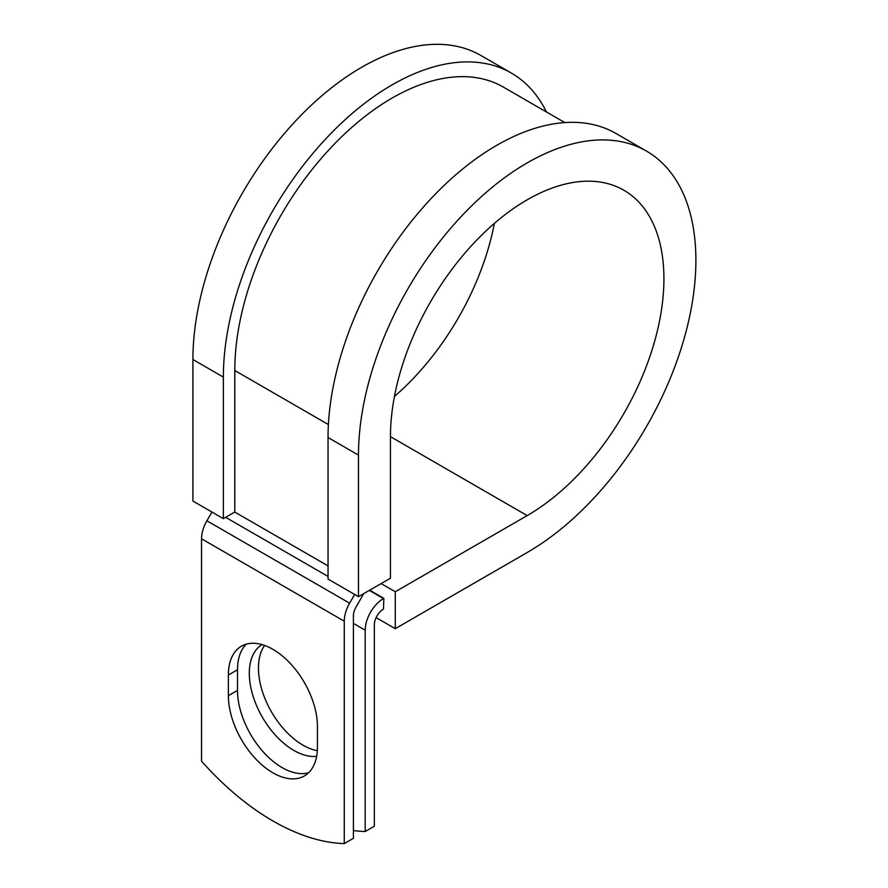 <?xml version="1.0" encoding="UTF-8"?>
<svg xmlns="http://www.w3.org/2000/svg" width="888" height="888" viewBox="0 0 888 888"><rect width="100%" height="100%" fill="white"/><g stroke="black" fill="none" stroke-linecap="round" stroke-linejoin="round"><path stroke-width="1.33" d="M272.905 772.826A62.981 36.364 -120 0 0 304.395 775.946A62.981 36.364 -120 0 0 317.438 747.119L317.438 726.462A62.981 36.364 -120 0 0 289.943 663.081A62.981 36.364 -120 0 0 241.414 646.209A62.981 36.364 -120 0 0 228.371 675.035L228.371 695.693A62.981 36.364 -120 0 0 272.905 772.826M246.32 644.155A62.981 36.364 -120 0 0 237.507 669.763L237.507 690.42A62.981 36.364 -120 0 0 282.04 767.554A62.981 36.364 -120 0 0 308.624 772.738M317.327 750.682A62.981 36.364 60 0 1 302.975 745.143A62.981 36.364 60 0 1 264.302 696.891A62.981 36.364 60 0 1 264.624 645.443M316.639 756.321A62.981 36.364 60 0 1 293.839 750.416A62.981 36.364 60 0 1 252.769 695.171A62.981 36.364 60 0 1 262.071 644.621M353.402 830.535A235.487 135.964 -120 0 0 365.201 831.512L374.336 826.24L374.336 624.941A12.92 7.459 -60 0 1 383.472 609.113L383.849 598.346L369.697 590.176M365.201 831.512L365.201 630.214A25.841 14.918 -60 0 1 383.472 598.568L383.849 598.346M211.932 512.043L206.893 520.79A25.841 14.918 120 0 0 201.543 538.794L201.543 761.194A235.487 135.964 60 0 0 344.267 843.6L353.402 838.328L353.402 615.928A12.92 7.459 120 0 1 356.077 606.926L362.271 596.203A25.841 14.918 -60 0 0 363.614 593.695M354.667 594.449L349.617 603.196A25.841 14.918 120 0 0 344.267 621.2L344.267 843.6M328.394 424.553L234.787 370.507A222.433 128.427 -60 0 1 331.879 146.653A222.433 128.427 -60 0 1 503.285 87.057L564.812 122.577M234.787 370.507L234.787 512.054L223.365 518.648L192.918 501.065L192.918 359.518A238.583 137.751 -60 0 1 297.058 119.414A238.583 137.751 -60 0 1 480.919 55.5L511.366 73.071A238.583 137.751 -60 0 1 546.431 111.966M390.454 436.652L527.183 515.595A193.373 111.644 -60 0 0 653.513 345.188A193.373 111.644 -60 0 0 623.875 190.243A193.373 111.644 -60 0 0 474.858 242.047A193.373 111.644 -60 0 0 390.454 436.652L390.454 578.199L358.486 596.658L358.486 455.111A238.583 137.751 -60 0 1 462.626 215.007A238.583 137.751 -60 0 1 646.475 151.082A238.583 137.751 -60 0 1 683.05 342.269A238.583 137.751 -60 0 1 527.183 552.514L395.271 628.671L376.135 617.626M381.119 583.583L395.271 591.752L395.271 628.671M527.183 515.595L395.271 591.752M358.486 455.111L328.038 437.529A238.583 137.751 -60 0 1 432.179 197.425A238.583 137.751 -60 0 1 616.028 133.5L646.475 151.082M494.361 223.388A193.373 111.644 -60 0 1 394.45 396.437M223.365 518.648L223.365 377.1A238.583 137.751 -60 0 1 327.517 136.996A238.583 137.751 -60 0 1 511.366 73.071M328.038 437.529L328.038 579.076L358.486 596.658M383.472 598.568L369.319 590.398M344.267 621.2L201.543 538.794M365.201 630.214L353.402 623.398M328.038 565.889L234.787 512.054M328.038 576.434L225.652 517.327M349.617 603.196L206.893 520.79M237.507 669.763L228.371 675.035M237.507 690.42L228.371 695.693M223.365 377.1L192.918 359.518"/></g></svg>
